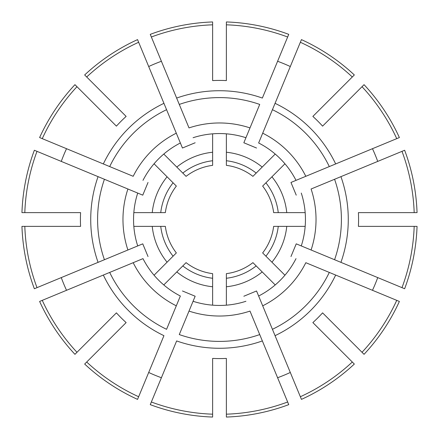 <?xml version="1.0" encoding="UTF-8"?>
<svg xmlns="http://www.w3.org/2000/svg" width="439" height="439" viewBox="0 0 439 439"><rect width="100%" height="100%" fill="white"/><g stroke="black" fill="none" stroke-linecap="round" stroke-linejoin="round"><path stroke-width="0.66" d="M24.814 212.624L21.95 212.624A197.671 197.671 0 0 1 34.357 150.253L37.002 151.351A194.806 194.806 0 0 0 24.814 212.624L80.589 212.624A139.081 139.081 0 0 0 80.589 226.376L24.814 226.376A194.806 194.806 0 0 0 37.002 287.649L142.763 243.843L148.025 256.546L142.763 243.843L137.72 245.933A85.945 85.945 0 0 1 137.72 193.067L142.763 195.157L148.025 182.454L142.763 195.157L127.914 189.006A96.531 96.531 0 0 0 127.914 249.994L137.72 245.933M86.697 76.979L84.672 74.948A197.671 197.671 0 0 1 137.55 39.62L138.647 42.265A194.806 194.806 0 0 0 86.697 76.979L126.136 116.412A139.081 139.081 0 0 0 116.412 126.136L76.979 86.697A194.806 194.806 0 0 0 42.265 138.647L133.176 176.302A96.531 96.531 0 0 1 176.302 133.176L182.454 148.025L195.157 142.763L182.454 148.025L180.363 142.982A85.945 85.945 0 0 0 142.982 180.363M226.376 24.814L226.376 80.589A139.081 139.081 0 0 0 212.624 80.589L212.624 24.814A194.806 194.806 0 0 0 151.351 37.002L189.006 127.914A96.531 96.531 0 0 1 249.994 127.914L243.843 142.763L256.546 148.025L243.843 142.763L259.723 104.427A121.899 121.899 0 0 0 179.277 104.427L176.643 98.067A128.775 128.775 0 0 1 262.357 98.067L287.649 37.002A194.806 194.806 0 0 0 226.376 24.814L226.376 21.95A197.671 197.671 0 0 1 288.747 34.357L287.649 37.002M165.393 70.909L163.637 66.668M362.021 86.697L364.052 84.672A197.671 197.671 0 0 1 399.38 137.55L396.735 138.647A194.806 194.806 0 0 0 362.021 86.697L322.588 126.136A139.081 139.081 0 0 0 312.864 116.412L352.303 76.979A194.806 194.806 0 0 0 300.353 42.265L258.637 142.982A85.945 85.945 0 0 1 296.018 180.363L290.975 182.454L296.237 195.157L290.975 182.454L305.824 176.302L296.018 180.363M414.186 226.376L417.05 226.376A197.671 197.671 0 0 1 404.643 288.747L401.998 287.649A194.806 194.806 0 0 0 414.186 226.376L358.411 226.376A139.081 139.081 0 0 0 358.411 212.624L414.186 212.624A194.806 194.806 0 0 0 401.998 151.351L311.086 189.006A96.531 96.531 0 0 1 311.086 249.994L296.237 243.843L290.975 256.546L296.237 243.843L301.28 245.933A85.945 85.945 0 0 0 301.28 193.067M352.303 362.021L354.328 364.052A197.671 197.671 0 0 1 301.45 399.38L300.353 396.735A194.806 194.806 0 0 0 352.303 362.021L312.864 322.588A139.081 139.081 0 0 0 322.588 312.864L362.021 352.303A194.806 194.806 0 0 0 396.735 300.353L305.824 262.698A96.531 96.531 0 0 1 262.698 305.824L256.546 290.975L243.843 296.237L256.546 290.975L258.637 296.018A85.945 85.945 0 0 0 296.018 258.637M212.624 414.186L212.624 358.411A139.081 139.081 0 0 0 226.376 358.411L226.376 414.186A194.806 194.806 0 0 0 287.649 401.998L249.994 311.086A96.531 96.531 0 0 1 189.006 311.086L195.157 296.237L182.454 290.975L195.157 296.237L179.277 334.573A121.899 121.899 0 0 0 259.723 334.573L262.357 340.933A128.775 128.775 0 0 1 176.643 340.933L151.351 401.998A194.806 194.806 0 0 0 212.624 414.186L212.624 417.05A197.671 197.671 0 0 1 150.253 404.643L151.351 401.998M86.697 362.021A194.806 194.806 0 0 0 138.647 396.735L137.55 399.38A197.671 197.671 0 0 1 84.672 364.052L126.136 322.588A139.081 139.081 0 0 1 116.412 312.864L74.948 354.328A197.671 197.671 0 0 1 39.62 301.45L142.982 258.637A85.945 85.945 0 0 0 180.363 296.018L176.302 305.824L180.363 296.018M212.624 278.26A59.161 59.161 0 0 1 182.811 265.913L186.076 262.648A54.579 54.579 0 0 0 212.624 273.645L212.624 305.165M256.189 265.913A59.161 59.161 0 0 1 226.376 278.26L226.376 273.645A54.579 54.579 0 0 0 252.924 262.648L275.215 284.938M226.376 278.26L226.376 305.165M284.938 275.215L262.648 252.924A54.579 54.579 0 0 0 273.645 226.376L305.165 226.376M305.165 212.624L273.645 212.624A54.579 54.579 0 0 0 262.648 186.076L284.938 163.785M275.215 154.062L252.924 176.352A54.579 54.579 0 0 0 226.376 165.355L226.376 133.835M212.624 133.835L212.624 165.355A54.579 54.579 0 0 0 186.076 176.352L163.785 154.062M160.74 212.624A59.161 59.161 0 0 1 173.087 182.811L176.352 186.076A54.579 54.579 0 0 0 165.355 212.624L133.835 212.624M133.835 226.376L165.355 226.376A54.579 54.579 0 0 0 176.352 252.924L154.062 275.215M24.814 226.376L21.95 226.376A197.671 197.671 0 0 0 34.357 288.747L37.002 287.649M112.647 102.924L109.404 99.68M212.624 24.814L212.624 21.95A197.671 197.671 0 0 0 150.253 34.357L151.351 37.002M352.303 76.979L354.328 74.948A197.671 197.671 0 0 0 301.45 39.62L300.353 42.265M326.353 102.924L329.596 99.68M336.076 112.647L339.32 109.404M414.186 212.624L417.05 212.624A197.671 197.671 0 0 0 404.643 150.253L401.998 151.351M362.021 352.303L364.052 354.328A197.671 197.671 0 0 0 399.38 301.45L396.735 300.353M102.924 326.353L99.68 329.596M300.353 396.735L258.637 296.018M277.602 377.732A168.56 168.56 0 0 0 290.305 372.47M142.982 258.637L133.176 262.698A96.531 96.531 0 0 0 176.302 305.824L166.573 329.31A121.899 121.899 0 0 1 109.69 272.427L103.33 275.061A128.775 128.775 0 0 0 163.939 335.67L138.647 396.735M61.268 277.602A168.56 168.56 0 0 0 66.53 290.305M138.647 42.265L163.939 103.33A128.775 128.775 0 0 0 103.33 163.939L109.69 166.573A121.899 121.899 0 0 1 166.573 109.69L180.363 142.982M76.979 86.697L74.948 84.672A197.671 197.671 0 0 0 39.62 137.55L42.265 138.647M163.939 103.33L166.573 109.69L163.939 103.33M161.398 61.268A168.56 168.56 0 0 0 148.695 66.53M290.305 66.53A168.56 168.56 0 0 0 277.602 61.268M396.735 138.647L305.824 176.302A96.531 96.531 0 0 0 262.698 133.176L258.637 142.982M335.67 163.939L329.31 166.573A121.899 121.899 0 0 0 272.427 109.69L275.061 103.33A128.775 128.775 0 0 1 335.67 163.939M377.732 161.398A168.56 168.56 0 0 0 372.47 148.695M401.998 287.649L340.933 262.357A128.775 128.775 0 0 0 340.933 176.643L334.573 179.277A121.899 121.899 0 0 1 334.573 259.723L301.28 245.933M340.933 262.357L334.573 259.723L340.933 262.357M372.47 290.305A168.56 168.56 0 0 0 377.732 277.602M335.67 275.061L329.31 272.427A121.899 121.899 0 0 1 272.427 329.31L275.061 335.67A128.775 128.775 0 0 0 335.67 275.061M226.376 414.186L226.376 417.05A197.671 197.671 0 0 0 288.747 404.643L287.649 401.998M326.353 336.076L329.596 339.32M265.913 256.189A59.161 59.161 0 0 0 278.26 226.376M278.26 212.624A59.161 59.161 0 0 0 265.913 182.811M256.189 173.087A59.161 59.161 0 0 0 226.376 160.74M212.624 160.74A59.161 59.161 0 0 0 182.811 173.087M173.087 182.811L154.062 163.785M160.74 226.376A59.161 59.161 0 0 0 173.087 256.189M182.811 265.913L163.785 284.938M226.376 61.515L226.376 56.927M102.924 112.647L99.68 109.404M66.53 148.695A168.56 168.56 0 0 0 61.268 161.398M148.695 372.47A168.56 168.56 0 0 0 161.398 377.732M37.002 151.351L104.427 179.277A121.899 121.899 0 0 0 104.427 259.723L98.067 262.357A128.775 128.775 0 0 1 98.067 176.643L137.72 193.067M193.067 301.28A85.945 85.945 0 0 0 245.933 301.28M245.933 137.72A85.945 85.945 0 0 0 193.067 137.72M42.265 300.353A194.806 194.806 0 0 0 76.979 352.303M226.376 286.76A67.606 67.606 0 0 0 262.198 271.922M271.922 262.198A67.606 67.606 0 0 0 286.76 226.376M286.76 212.624A67.606 67.606 0 0 0 271.922 176.802M262.198 167.078A67.606 67.606 0 0 0 226.376 152.24M212.624 152.24A67.606 67.606 0 0 0 176.802 167.078M167.078 176.802A67.606 67.606 0 0 0 152.24 212.624M152.24 226.376A67.606 67.606 0 0 0 167.078 262.198M176.802 271.922A67.606 67.606 0 0 0 212.624 286.76"/></g></svg>
